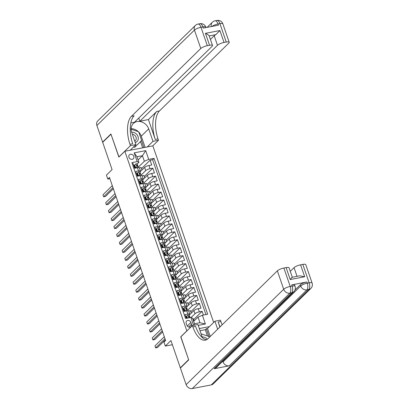 <?xml version="1.0" encoding="UTF-8"?>
<svg xmlns="http://www.w3.org/2000/svg" width="409" height="409" viewBox="0 0 409 409"><rect width="100%" height="100%" fill="white"/><g stroke="black" fill="none" stroke-linecap="round" stroke-linejoin="round"><path stroke-width="0.61" d="M128.922 157.25A2.786 2.357 45.6 0 0 133.293 158.779A2.786 2.357 45.6 0 0 133.769 156.32A2.786 2.357 45.6 0 0 129.397 154.796A2.786 2.357 45.6 0 0 128.922 157.25M213.662 322.45L152.864 145.875L124.837 151.253L186.857 330.953M124.837 151.253L118.866 157.097L110.992 134.234L102.695 142.342L112.076 169.582L106.432 175.098L107.802 179.07L109.883 178.672M180.732 367.711L180.323 367.793L170.947 340.554L165.308 346.07L172.378 344.715M180.885 336.791L188.621 359.68L180.323 367.793M132.255 163.641L133.043 163.493L134.684 168.263L137.45 167.731L138.544 170.911A3.487 0.905 -19 0 1 140.512 171.074A3.487 0.905 -19 0 1 140.246 171.632L139.955 171.918M138.544 170.911L135.783 171.443L137.424 176.218L140.19 175.686L141.284 178.866A3.487 0.905 -19 0 1 143.252 179.03A3.487 0.905 -19 0 1 142.986 179.582L142.69 179.868M141.284 178.866L138.518 179.398L140.164 184.168L142.925 183.636L144.024 186.816A3.487 0.905 -19 0 1 145.987 186.979A3.487 0.905 -19 0 1 145.727 187.537L145.43 187.823M144.024 186.816L141.258 187.348L142.899 192.118L145.665 191.591L146.759 194.771A3.487 0.905 -19 0 1 148.728 194.935A3.487 0.905 -19 0 1 148.462 195.487L148.17 195.773M146.759 194.771L143.994 195.303L145.64 200.073L148.406 199.541L149.5 202.721A3.487 0.905 -19 0 1 151.468 202.884A3.487 0.905 -19 0 1 151.202 203.437L150.906 203.728M149.5 202.721L146.734 203.253L148.375 208.023L151.141 207.496L152.235 210.676A3.487 0.905 -19 0 1 154.203 210.839A3.487 0.905 -19 0 1 153.937 211.392L153.646 211.678M152.235 210.676L149.474 211.208L151.115 215.978L153.881 215.446L154.975 218.626A3.487 0.905 -19 0 1 156.944 218.789A3.487 0.905 -19 0 1 156.678 219.342L156.381 219.633M154.975 218.626L152.209 219.158L153.856 223.927L156.616 223.401L157.716 226.581A3.487 0.905 -19 0 1 159.679 226.744A3.487 0.905 -19 0 1 159.418 227.297L159.121 227.583M157.716 226.581L154.95 227.107L156.591 231.883L159.357 231.351L160.451 234.531A3.487 0.905 -19 0 1 162.419 234.694A3.487 0.905 -19 0 1 162.153 235.247L161.862 235.538M160.451 234.531L157.685 235.063L159.331 239.832L162.092 239.301L163.191 242.486A3.487 0.905 -19 0 1 165.159 242.649A3.487 0.905 -19 0 1 164.893 243.202L164.597 243.488M163.191 242.486L160.425 243.012L162.066 247.788L164.832 247.256L165.926 250.436A3.487 0.905 -19 0 1 167.894 250.599A3.487 0.905 -19 0 1 167.629 251.152L167.337 251.443M165.926 250.436L163.165 250.968L164.807 255.737L167.572 255.206L168.666 258.391A3.487 0.905 -19 0 1 170.635 258.554A3.487 0.905 -19 0 1 170.369 259.107L170.072 259.393M168.666 258.391L165.901 258.917L167.542 263.693L170.308 263.161L171.402 266.341A3.487 0.905 -19 0 1 173.37 266.504A3.487 0.905 -19 0 1 173.104 267.057L172.813 267.348M171.402 266.341L168.641 266.873L170.282 271.642L173.048 271.111L174.142 274.296A3.487 0.905 -19 0 1 176.11 274.459A3.487 0.905 -19 0 1 175.844 275.012L175.553 275.298M174.142 274.296L171.376 274.822L173.022 279.598L175.783 279.066L176.882 282.246A3.487 0.905 -19 0 1 178.845 282.409A3.487 0.905 -19 0 1 178.585 282.962L178.288 283.248M176.882 282.246L174.116 282.777L175.758 287.547L178.523 287.016L179.617 290.196A3.487 0.905 -19 0 1 181.586 290.359A3.487 0.905 -19 0 1 181.32 290.917L181.029 291.203M179.617 290.196L176.852 290.727L178.498 295.502L181.264 294.971L182.358 298.151A3.487 0.905 -19 0 1 184.326 298.314A3.487 0.905 -19 0 1 184.06 298.867L183.764 299.153M182.358 298.151L179.592 298.682L181.233 303.452L183.999 302.921L185.093 306.101A3.487 0.905 -19 0 1 187.061 306.264A3.487 0.905 -19 0 1 186.795 306.822L186.504 307.108M185.093 306.101L182.332 306.632L183.973 311.402L186.739 310.876A3.487 0.905 -19 0 1 188.707 311.039L189.802 314.219A3.487 0.905 -19 0 1 189.536 314.772L189.239 315.058M203.401 315.058L202.112 311.315L193.534 319.705M187.455 318.12L186.749 316.055L187.987 314.971A2.311 0.603 -19 0 1 189.255 315.088L193.897 310.543A3.487 0.905 -19 0 1 198.253 308.667L201.018 308.135L199.372 303.366L190.793 311.75M184.009 308.105L183.58 308.524L184.398 310.912L184.832 310.492L184.009 308.105L185.251 307.021A2.311 0.603 -19 0 1 186.514 307.133L191.156 302.594A3.487 0.905 161 0 1 195.512 300.712L198.278 300.18L196.637 295.41L188.058 303.8M181.269 300.15L180.839 300.574L181.662 302.962L182.092 302.537L181.269 300.15L182.511 299.066A2.311 0.603 -19 0 1 183.779 299.184L188.416 294.638A3.487 0.905 161 0 1 192.777 292.762L195.538 292.231L193.897 287.461L185.318 295.845M178.534 292.2L178.099 292.619L178.922 295.007L179.352 294.587L178.534 292.2L179.776 291.116A2.311 0.603 -19 0 1 181.039 291.228L185.681 286.689A3.487 0.905 161 0 1 190.037 284.807L192.803 284.275L191.156 279.505L182.583 287.895M175.793 284.25L175.364 284.669L176.187 287.057L176.616 286.632L175.793 284.25L177.036 283.161A2.311 0.603 -19 0 1 178.298 283.279L182.941 278.733A3.487 0.905 161 0 1 187.296 276.857L190.062 276.326L188.421 271.556L179.842 279.94M173.058 276.295L172.624 276.719L173.447 279.102L173.876 278.682L173.058 276.295L174.295 275.211A2.311 0.603 -19 0 1 175.563 275.323L180.205 270.784A3.487 0.905 161 0 1 184.561 268.902L187.327 268.37L185.681 263.601L177.102 271.99M172.823 267.368L177.465 262.829A3.487 0.905 161 0 1 181.821 260.952L184.587 260.421L182.946 255.651L174.367 264.035M167.578 260.39L167.148 260.814L167.971 263.197L168.401 262.777L167.578 260.39L168.82 259.306A2.311 0.603 -19 0 1 170.088 259.418L174.725 254.879A3.487 0.905 161 0 1 179.086 252.997L181.847 252.471L180.205 247.696L171.627 256.085M164.842 252.44L164.408 252.859L165.231 255.247L165.665 254.822L164.842 252.44L166.085 251.351A2.311 0.603 -19 0 1 167.347 251.469L171.99 246.924A3.487 0.905 161 0 1 176.345 245.047L179.111 244.516L177.465 239.746L168.891 248.135M164.607 243.513L169.249 238.974A3.487 0.905 161 0 1 173.605 237.092L176.371 236.566L174.73 231.791L166.151 240.18M159.367 236.535L158.932 236.954L159.755 239.342L160.185 238.917L159.367 236.535L160.604 235.446A2.311 0.603 -19 0 1 161.872 235.564L166.514 231.019A3.487 0.905 161 0 1 170.87 229.142L173.636 228.611L171.99 223.841L163.411 232.23M156.627 228.58L156.197 229.004L157.015 231.387L157.45 230.967L156.627 228.58L157.869 227.496A2.311 0.603 -19 0 1 159.132 227.608L163.774 223.069A3.487 0.905 161 0 1 168.13 221.187L170.896 220.661L169.254 215.886L160.676 224.275M153.886 220.63L153.457 221.049L154.28 223.437L154.709 223.012L153.886 220.63L155.129 219.541A2.311 0.603 -19 0 1 156.396 219.659L161.034 215.119A3.487 0.905 161 0 1 165.394 213.237L168.155 212.706L166.514 207.936L157.935 216.325M151.151 212.675L150.722 213.099L151.54 215.482L151.974 215.062L151.151 212.675L152.393 211.591A2.311 0.603 -19 0 1 153.656 211.709L158.298 207.164A3.487 0.905 161 0 1 162.654 205.287L165.42 204.756L163.774 199.981L155.2 208.37M148.411 204.725L147.981 205.144L148.804 207.532L149.234 207.107L148.411 204.725L149.653 203.636A2.311 0.603 -19 0 1 150.921 203.754L155.558 199.214A3.487 0.905 161 0 1 159.914 197.332L162.68 196.801L161.039 192.031L152.46 200.42M145.676 196.77L145.241 197.194L146.064 199.582L146.494 199.157L145.676 196.77L146.913 195.686A2.311 0.603 -19 0 1 148.181 195.804L152.823 191.259A3.487 0.905 161 0 1 157.179 189.382L159.945 188.851L158.298 184.081L149.72 192.465M145.44 187.843L150.083 183.309A3.487 0.905 161 0 1 154.438 181.427L157.204 180.896L155.563 176.126L146.984 184.515M142.705 179.894L147.342 175.354A3.487 0.905 161 0 1 151.703 173.477L154.464 172.946L152.823 168.176L144.244 176.56M137.398 174.413L136.954 174.853M140.139 182.368L139.694 182.803M142.874 190.318L142.429 190.758M145.614 198.273L145.169 198.708M148.355 206.223L147.905 206.663M151.09 214.178L150.645 214.613M153.83 222.128L153.385 222.562M156.565 230.083L156.12 230.518M159.305 238.033L158.861 238.467M162.046 245.988L161.596 246.422M164.781 253.938L164.336 254.372M167.521 261.893L167.077 262.327M170.256 269.843L169.812 270.277M172.997 277.798L172.552 278.232M175.732 285.748L175.287 286.182M178.472 293.698L178.027 294.137M181.213 301.653L180.768 302.087M183.948 309.603L183.503 310.042M165.308 346.07L163.937 342.093L165.594 340.472L109.464 177.45L107.802 179.07M191.499 324.209L190.896 322.461A2.699 2.285 45.6 0 0 186.657 320.978A2.699 2.285 45.6 0 0 186.197 323.361L186.801 325.109A2.699 2.285 45.6 0 0 191.039 326.592A2.699 2.285 45.6 0 0 191.499 324.209L188.646 327.001M209.393 326.627L199.285 328.565M138.902 162.317L137.199 161.596L131.897 162.613L185.568 318.483L190.87 317.466L192.573 318.182L194.49 323.749L199.945 322.701L198.028 317.133L202.383 315.252L207.685 314.235L154.014 158.37L148.712 159.387L144.357 161.269L142.439 155.701L136.984 156.749L138.902 162.317L137.214 163.963M137.199 161.596L134.188 152.848L145.701 150.64L148.712 159.387M202.383 315.252L205.395 324L198.191 325.385M193.575 325.313L190.87 317.466M141.059 175.124L145.701 170.584A3.487 0.905 -19 0 1 150.057 168.702L152.823 168.176M136.964 174.878L137.409 174.444M137.46 172.915L137.03 173.339L137.848 175.722L138.283 175.303L137.46 172.915L138.702 171.831A2.311 0.603 -19 0 1 139.965 171.944L144.607 167.404L145.701 170.584M143.799 183.074L148.441 178.534A3.487 0.905 -19 0 1 152.797 176.657L155.563 176.126M139.699 182.828L140.149 182.394M146.534 191.029L151.177 186.489A3.487 0.905 -19 0 1 155.538 184.607L158.298 184.081M142.439 190.783L142.884 190.343M149.275 198.978L153.917 194.439A3.487 0.905 -19 0 1 158.273 192.562L161.039 192.031M145.18 198.733L145.624 198.299M152.015 206.934L156.652 202.394A3.487 0.905 -19 0 1 161.013 200.512L163.774 199.981M147.915 206.688L148.36 206.248M154.75 214.883L159.392 210.344A3.487 0.905 -19 0 1 163.748 208.467L166.514 207.936M150.655 214.638L151.1 214.204M157.491 222.839L162.133 218.299A3.487 0.905 -19 0 1 166.489 216.417L169.254 215.886M153.39 222.593L153.84 222.153M160.226 230.788L164.868 226.249A3.487 0.905 -19 0 1 169.224 224.372L171.99 223.841M156.131 230.543L156.575 230.109M162.966 238.738L167.608 234.204A3.487 0.905 -19 0 1 171.964 232.322L174.73 231.791M158.871 238.493L159.316 238.058M165.706 246.693L170.343 242.154A3.487 0.905 -19 0 1 174.704 240.277L177.465 239.746M161.606 246.448L162.051 246.013M168.442 254.643L173.084 250.109A3.487 0.905 -19 0 1 177.44 248.227L180.205 247.696M164.346 254.398L164.791 253.963M171.182 262.598L175.824 258.059A3.487 0.905 -19 0 1 180.18 256.182L182.946 255.651M167.082 262.353L167.526 261.918M173.917 270.548L178.559 266.014A3.487 0.905 -19 0 1 182.915 264.132L185.681 263.601M169.822 270.303L170.267 269.868M176.657 278.503L181.299 273.964A3.487 0.905 -19 0 1 185.655 272.082L188.421 271.556M172.562 278.258L173.007 277.823M179.393 286.453L184.035 281.913A3.487 0.905 -19 0 1 188.396 280.037L191.156 279.505M175.297 286.208L175.742 285.773M182.133 294.408L186.775 289.869A3.487 0.905 -19 0 1 191.131 287.987L193.897 287.461M178.038 294.163L178.482 293.728M184.873 302.358L189.515 297.818A3.487 0.905 -19 0 1 193.871 295.942L196.637 295.41M180.773 302.113L181.218 301.678M187.608 310.313L192.25 305.774A3.487 0.905 -19 0 1 196.606 303.892L199.372 303.366M183.513 310.068L183.958 309.628M186.688 317.558L186.243 317.992M186.248 318.018L186.698 317.583M191.08 317.553L194.991 313.723A3.487 0.905 -19 0 1 199.347 311.847L202.112 311.315M205.937 314.572L152.623 159.735L150.088 160.221L141.509 168.61M144.607 167.404A3.487 0.905 161 0 1 148.963 165.522L151.729 164.991L150.088 160.221M186.356 318.33L185.067 314.587L187.833 314.056A3.487 0.905 -19 0 1 189.802 314.219M134.663 166.463L134.218 166.898M193.677 321.387L198.028 317.133M180.747 336.817L186.719 330.978M138.089 159.955L142.439 155.701L145.701 150.64M138.324 167.169L144.357 161.269M194.004 321.07L193.15 318.591L192.741 318.667M191.264 313.115L190.41 310.635L188.672 310.973M188.529 305.165L187.675 302.686L185.931 303.018M187.061 306.264L185.967 303.084A3.487 0.905 161 0 0 183.999 302.921M185.788 297.21L184.934 294.736L183.196 295.068M184.326 298.314L183.227 295.134A3.487 0.905 161 0 0 181.264 294.971M183.048 289.26L182.199 286.781L180.456 287.113M181.586 290.359L180.492 287.179A3.487 0.905 161 0 0 178.523 287.016M180.313 281.305L179.459 278.831L177.716 279.163M178.845 282.409L177.751 279.229A3.487 0.905 161 0 0 175.783 279.066M177.572 273.355L176.719 270.876L174.98 271.208M176.11 274.459L175.016 271.274A3.487 0.905 161 0 0 173.048 271.111M174.837 265.4L173.983 262.926L172.24 263.258M173.37 266.504L172.276 263.324A3.487 0.905 161 0 0 170.308 263.161M172.097 257.45L171.243 254.971L169.505 255.308M170.635 258.554L169.536 255.369A3.487 0.905 161 0 0 167.572 255.206M169.357 249.495L168.508 247.021L166.765 247.353M167.894 250.599L166.8 247.419A3.487 0.905 161 0 0 164.832 247.256M166.621 241.545L165.768 239.066L164.024 239.403M165.159 242.649L164.06 239.464A3.487 0.905 161 0 0 162.092 239.301M163.881 233.59L163.027 231.116L161.289 231.448M162.419 234.694L161.325 231.514A3.487 0.905 161 0 0 159.357 231.351M161.146 225.64L160.292 223.161L158.549 223.498M159.679 226.744L158.585 223.565A3.487 0.905 161 0 0 156.616 223.401M158.406 217.69L157.552 215.211L155.814 215.543M156.944 218.789L155.844 215.609A3.487 0.905 161 0 0 153.881 215.446M155.671 209.735L154.817 207.256L153.073 207.593M154.203 210.839L153.109 207.66A3.487 0.905 161 0 0 151.141 207.496M152.93 201.785L152.076 199.306L150.338 199.638M151.468 202.884L150.369 199.704A3.487 0.905 161 0 0 148.406 199.541M150.19 193.83L149.336 191.351L147.598 191.688M148.728 194.935L147.634 191.755A3.487 0.905 161 0 0 145.665 191.591M147.455 185.88L146.601 183.401L144.858 183.733M145.987 186.979L144.893 183.799A3.487 0.905 161 0 0 142.925 183.636M144.714 177.925L143.861 175.451L142.122 175.783M143.252 179.03L142.158 175.85A3.487 0.905 161 0 0 140.19 175.686M141.979 169.975L141.125 167.496L139.382 167.828M152.623 159.735L154.014 158.37M140.512 171.074L139.418 167.894A3.487 0.905 161 0 0 137.45 167.731M194.49 323.749L194.132 325.206M199.945 322.701L205.395 324M134.188 152.848L136.984 156.749M189.934 317.415L189.781 316.617A2.311 0.603 161 0 0 189.776 316.597L189.255 315.088A2.311 0.603 -19 0 1 189.26 315.109L189.766 316.576M186.749 316.055L186.315 316.479L186.918 318.222M164.996 338.734L155.64 347.88L154.955 345.896L164.311 336.745M189.776 316.597A2.311 0.603 161 0 0 189.035 316.413L189.362 317.369A2.311 0.603 -19 0 1 190.103 317.553A2.311 0.603 -19 0 1 190.108 317.573L190.119 317.609M165.379 339.843L157.531 347.517L155.64 347.88M201.09 333.81L209.188 336.587L209.423 337.267M207.327 339.235A5.665 4.79 45.6 0 0 202.194 337.011M135.236 142.547A5.665 4.79 45.6 0 0 138.232 139.234A5.665 4.79 45.6 0 0 131.688 132.24M134.735 141.1A3.875 3.282 45.6 0 0 135.394 140.624A3.875 3.282 45.6 0 0 136.212 139.06A3.875 3.282 45.6 0 0 132.383 134.264M131.12 129.224L138.682 131.816L141.637 140.399L134.704 147.352L133.544 146.954M136.033 146.054L134.868 145.655M294.94 290.053L300.318 284.792A5.225 1.36 -19 0 1 306.852 281.975L291.704 284.879A5.225 1.36 -19 0 1 294.654 285.124L295.068 286.315A5.225 1.36 161 0 0 292.113 286.07L291.704 284.879M188.702 359.92L180.778 336.898L192.388 325.538L192.854 326.893A21.779 10.123 -100.9 0 0 205.257 340.165A21.779 10.123 -100.9 0 0 207.997 338.662L277.348 270.845A5.225 1.36 -19 0 1 283.882 268.028L290.221 286.438L292.113 286.07A5.225 2.428 -100.9 0 1 291.765 292.793L289.874 293.156L192.317 388.55A5.225 4.422 -134.4 0 1 186.131 384.649L180.405 368.028L188.702 359.92M192.388 325.538L197.879 324.485L202.169 336.929A9.801 8.292 45.6 0 0 202.491 337.757M219.878 327.042L218.155 322.036A21.779 10.123 -100.9 0 0 220.144 326.781M217.67 329.199L214.924 321.218L220.415 320.16L220.88 321.515A21.779 10.123 -100.9 0 0 222.174 324.797M292.2 277.266L299.736 275.819L304.69 276.75L290.221 279.526L286.116 267.598L283.882 268.028M286.116 267.598A5.225 1.36 -19 0 1 289.066 267.844L292.307 277.246M211.254 384.915L308.81 289.521A5.225 4.422 45.6 0 0 310.82 288.488L213.263 383.882A5.225 4.422 -134.4 0 1 211.254 384.915L192.317 388.55M214.122 368.719L291.765 292.793A5.225 4.422 45.6 0 0 293.78 291.755L216.131 367.686A5.225 4.422 -134.4 0 1 214.122 368.719L229.27 365.81A5.225 4.422 -134.4 0 1 223.084 361.914L222.818 361.147M207.455 335.993L205.282 329.69L200.021 330.702M205.282 329.69L206.279 328.718L207.491 328.483L214.924 321.218M290.272 271.336L294.051 267.639A5.225 1.36 -19 0 1 300.584 264.822L304.69 276.75M306.852 281.975L307.261 283.166L309.158 282.803L302.818 264.393L300.584 264.822M302.818 264.393A5.225 1.36 -19 0 1 305.768 264.638L312.108 283.048A5.225 1.36 161 0 0 309.158 282.803A5.225 2.428 -100.9 0 1 308.81 289.521L306.914 289.884L229.27 365.81M192.854 326.893L195.584 326.367A21.779 10.123 -100.9 0 0 206.581 339.705M290.221 279.526C291.356 277.936 292.067 277.215 292.343 277.358M207.491 328.483L210.241 336.469M208.963 336.51L206.279 328.718M103.022 142.025L102.613 142.107L96.892 125.486L194.449 30.087A5.225 4.422 45.6 0 1 195.338 25.481A5.225 5.225 0 0 1 198.007 24.085A5.225 2.428 79.1 0 1 200.983 27.27L207.322 45.68A5.225 1.36 161 0 0 200.788 48.497L194.449 30.087A5.225 1.36 -19 0 1 200.983 27.27L202.874 26.907L203.288 28.098L218.437 25.194L218.028 23.998L219.919 23.635A5.225 1.36 -19 0 1 222.869 23.88L229.209 42.291A5.225 1.36 161 0 0 226.259 42.045L219.919 23.635A5.225 2.428 -100.9 0 0 216.944 20.45A5.225 5.225 0 0 1 222.869 23.88M102.613 142.107L110.911 133.994L118.973 156.99M147.235 146.954L152.986 141.335L148.702 128.891A9.801 8.292 45.6 0 0 133.329 123.518A9.801 8.292 45.6 0 0 131.657 132.158L135.941 144.607L130.451 145.66L129.985 144.305A21.779 10.123 79.1 0 1 131.437 116.314L200.788 48.497M152.986 141.335L158.477 140.282L158.012 138.927A21.779 10.123 79.1 0 1 159.459 110.936L228.81 43.119A5.225 1.36 161 0 0 229.209 42.291M148.436 119.571L155.282 139.454A21.779 10.123 79.1 0 1 156.734 111.458L148.436 119.571L139.842 121.222L138.753 118.058M130.839 122.951L134.464 122.255L212.113 46.324A5.225 1.36 161 0 0 212.506 45.496A5.225 1.36 161 0 0 209.556 45.251L205.451 33.323L219.914 30.547L215.809 34.663L209.209 35.926A5.225 1.36 -19 0 1 209.219 35.951L212.506 45.496M219.914 30.547L224.025 42.475L226.259 42.045M224.025 42.475A5.225 1.36 161 0 0 217.486 45.292L214.204 35.752A5.225 1.36 -19 0 1 215.809 34.663M139.842 121.222L217.486 45.292M96.892 125.486A5.225 4.422 -134.4 0 1 97.782 120.875L195.338 25.481M130.195 150.226L135.941 144.607M118.84 157.015L130.451 145.66M152.726 145.901L158.477 140.282M207.322 45.68L209.556 45.251M210.425 39.443L214.204 35.752M129.985 144.305L132.71 143.784A21.779 10.123 79.1 0 1 134.162 115.788L131.437 116.314M209.209 35.926C208.713 35.148 207.46 34.279 205.451 33.323M131.125 128.697A9.801 8.292 -134.4 0 1 138.395 131.718M138.779 132.102A9.801 8.292 -134.4 0 1 141.269 136.156L145.123 147.363M143.912 147.593L141.488 140.553M142.664 147.833L140.502 141.55M187.194 309.46L187.041 308.667A2.311 0.603 161 0 0 187.036 308.647L186.514 307.133A2.311 0.603 -19 0 1 186.519 307.154L187.025 308.626M184.285 310.589A5.532 1.442 -19 0 1 183.794 310.876M184.832 310.492L186.412 310.937M185.267 311.157L184.398 310.912M162.261 330.779L152.9 339.93L152.214 337.941L161.575 328.79M187.036 308.647A2.311 0.603 161 0 0 186.299 308.463L186.627 309.414A2.311 0.603 -19 0 1 187.363 309.598A2.311 0.603 -19 0 1 187.368 309.618L187.363 309.598M162.644 331.893L154.796 339.567L152.9 339.93M184.459 301.51L184.306 300.712A2.311 0.603 161 0 0 184.295 300.692L183.779 299.184A2.311 0.603 -19 0 1 183.784 299.204L184.29 300.671M181.55 302.634A5.532 1.442 -19 0 1 181.054 302.926M182.092 302.537L183.677 302.982M182.526 303.202L181.662 302.962M159.52 322.829L150.164 331.975L149.479 329.991L158.835 320.84M184.295 300.692A2.311 0.603 161 0 0 183.559 300.508L183.886 301.464A2.311 0.603 -19 0 1 184.628 301.648A2.311 0.603 -19 0 1 184.633 301.668L184.628 301.648M159.904 323.938L152.056 331.612L150.164 331.975M181.719 293.555L181.565 292.762A2.311 0.603 161 0 0 181.56 292.742L181.039 291.228A2.311 0.603 -19 0 1 181.044 291.249L181.55 292.721M178.81 294.684A5.532 1.442 -19 0 1 178.314 294.971M179.352 294.587L180.936 295.032M179.791 295.252L178.922 295.007M156.78 314.874L147.424 324.025L146.739 322.036L156.095 312.885M181.56 292.742A2.311 0.603 161 0 0 180.819 292.558L181.151 293.509A2.311 0.603 -19 0 1 181.887 293.693A2.311 0.603 -19 0 1 181.893 293.718L181.887 293.693M157.163 315.988L149.316 323.662L147.424 324.025M178.984 285.605L178.825 284.807A2.311 0.603 161 0 0 178.82 284.787L178.298 283.279A2.311 0.603 -19 0 1 178.309 283.299L178.815 284.766M176.074 286.729A5.532 1.442 -19 0 1 175.579 287.021M176.616 286.632L178.196 287.077M177.051 287.302L176.187 287.057M154.045 306.924L144.684 316.075L143.999 314.086L153.36 304.935M178.82 284.787A2.311 0.603 161 0 0 178.084 284.603L178.411 285.559A2.311 0.603 -19 0 1 179.152 285.743A2.311 0.603 -19 0 1 179.157 285.763L179.152 285.743M154.428 308.033L146.58 315.707L144.684 316.075M176.243 277.65L176.09 276.857A2.311 0.603 161 0 0 176.085 276.837L175.563 275.323A2.311 0.603 -19 0 1 175.568 275.344L176.074 276.816M173.334 278.78A5.532 1.442 -19 0 1 172.838 279.066M173.876 278.682L175.461 279.127M174.316 279.347L173.447 279.102M151.304 298.969L141.949 308.12L141.263 306.131L150.619 296.98M176.085 276.837A2.311 0.603 161 0 0 175.343 276.653L175.676 277.604A2.311 0.603 -19 0 1 176.412 277.788A2.311 0.603 -19 0 1 176.417 277.813L176.412 277.788M151.688 300.083L143.84 307.757L141.949 308.12M170.318 268.345L169.888 268.764L170.706 271.152L171.141 270.727L170.318 268.345L171.56 267.256A2.311 0.603 -19 0 1 172.823 267.374A2.311 0.603 -19 0 1 172.828 267.394L173.334 268.861M170.599 270.824A5.532 1.442 -19 0 1 170.103 271.116M171.141 270.727L172.721 271.177M171.576 271.397L170.706 271.152M148.569 291.019L139.208 300.17L138.523 298.181L147.884 289.03M173.503 269.7L173.35 268.902A2.311 0.603 161 0 0 173.344 268.882A2.311 0.603 161 0 0 172.608 268.698L172.429 268.779M172.332 268.969L172.608 268.698L172.935 269.654A2.311 0.603 -19 0 1 173.672 269.838A2.311 0.603 -19 0 1 173.677 269.858L173.672 269.838M148.953 292.133L141.105 299.807L139.208 300.17M170.768 261.745L170.088 259.418A2.311 0.603 -19 0 1 170.093 259.439L170.599 260.911M167.859 262.875A5.532 1.442 -19 0 1 167.363 263.166M168.401 262.777L169.986 263.222M168.835 263.442L167.971 263.197M145.829 283.064L136.473 292.215L135.788 290.226L145.144 281.075M170.614 260.952A2.311 0.603 161 0 0 170.604 260.932A2.311 0.603 161 0 0 169.868 260.748L170.195 261.699A2.311 0.603 -19 0 1 170.936 261.888A2.311 0.603 -19 0 1 170.942 261.908L170.936 261.888M146.212 284.178L138.365 291.852L136.473 292.215M168.027 253.795L167.874 253.002A2.311 0.603 161 0 0 167.869 252.977L167.347 251.469A2.311 0.603 -19 0 1 167.353 251.489L167.859 252.956A2.311 0.603 161 0 0 167.128 252.793L166.954 252.874M165.118 254.919A5.532 1.442 -19 0 1 164.623 255.211M165.665 254.822L167.245 255.272M166.1 255.492L165.231 255.247M143.089 275.114L133.733 284.265L133.048 282.276L142.404 273.125M166.857 253.064L167.128 252.793L167.46 253.749A2.311 0.603 -19 0 1 168.196 253.933A2.311 0.603 -19 0 1 168.201 253.953L168.196 253.933M143.472 276.228L135.624 283.902L133.733 284.265M162.102 244.485L161.673 244.909L162.496 247.292L162.925 246.872L162.102 244.485L163.344 243.401A2.311 0.603 -19 0 1 164.612 243.513A2.311 0.603 -19 0 1 164.617 243.539L165.124 245.006A2.311 0.603 161 0 0 164.392 244.843L164.213 244.919M162.383 246.97A5.532 1.442 -19 0 1 161.887 247.261M162.925 246.872L164.505 247.317M163.36 247.537L162.496 247.292M140.353 267.159L130.992 276.31L130.313 274.321L139.668 265.17M165.292 245.84L165.134 245.047A2.311 0.603 161 0 0 165.129 245.027L164.612 243.513M164.116 245.109L164.392 244.843L164.72 245.799A2.311 0.603 -19 0 1 165.461 245.983A2.311 0.603 -19 0 1 165.466 246.003L165.461 245.983M140.737 268.273L132.889 275.947L130.992 276.31M162.552 237.89L162.399 237.097A2.311 0.603 161 0 0 162.393 237.072L161.872 235.564A2.311 0.603 -19 0 1 161.877 235.584L162.383 237.056M159.643 239.014A5.532 1.442 -19 0 1 159.147 239.306M160.185 238.917L161.77 239.367M160.625 239.587L159.755 239.342M137.613 259.209L128.257 268.36L127.572 266.371L136.928 257.22M162.393 237.072A2.311 0.603 161 0 0 161.652 236.888L161.984 237.844A2.311 0.603 -19 0 1 162.721 238.028A2.311 0.603 -19 0 1 162.726 238.048L162.721 238.028M137.997 260.323L130.149 267.997L128.257 268.36M159.812 229.935L159.658 229.142A2.311 0.603 161 0 0 159.653 229.122L159.132 227.608A2.311 0.603 -19 0 1 159.137 227.634L159.643 229.101M156.908 231.065A5.532 1.442 -19 0 1 156.412 231.356M157.45 230.967L159.029 231.412M157.884 231.632L157.015 231.387M134.878 251.254L125.517 260.405L124.832 258.416L134.193 249.27M159.653 229.122A2.311 0.603 161 0 0 158.917 228.938L159.244 229.894A2.311 0.603 -19 0 1 159.98 230.078A2.311 0.603 -19 0 1 159.991 230.098L159.98 230.078M135.261 252.368L127.414 260.042L125.517 260.405M157.076 221.985L156.923 221.192A2.311 0.603 161 0 0 156.918 221.172L156.396 219.659A2.311 0.603 -19 0 1 156.402 219.679L156.908 221.151M154.167 223.115A5.532 1.442 -19 0 1 153.672 223.401M154.709 223.012L156.294 223.462M155.144 223.682L154.28 223.437M132.138 243.304L122.782 252.455L122.097 250.466L131.453 241.315M156.918 221.172A2.311 0.603 161 0 0 156.177 220.983L156.504 221.939A2.311 0.603 -19 0 1 157.245 222.123A2.311 0.603 -19 0 1 157.25 222.143L157.245 222.123M132.521 244.418L124.673 252.092L122.782 252.455M154.336 214.03L154.183 213.237A2.311 0.603 161 0 0 154.178 213.217L153.656 211.709A2.311 0.603 -19 0 1 153.661 211.729L154.167 213.196M151.427 215.16A5.532 1.442 -19 0 1 150.931 215.451M151.974 215.062L153.554 215.507M152.409 215.727L151.54 215.482M129.397 235.349L120.041 244.5L119.356 242.511L128.717 233.365M154.178 213.217A2.311 0.603 161 0 0 153.441 213.033L153.769 213.989A2.311 0.603 -19 0 1 154.505 214.173A2.311 0.603 -19 0 1 154.51 214.193L154.505 214.173M129.781 236.463L121.933 244.137L120.041 244.5M151.601 206.08L151.442 205.287A2.311 0.603 161 0 0 151.437 205.267L150.921 203.754A2.311 0.603 -19 0 1 150.926 203.774L151.432 205.246M148.692 207.21A5.532 1.442 -19 0 1 148.196 207.496M149.234 207.107L150.819 207.557M149.668 207.777L148.804 207.532M126.662 227.399L117.301 236.55L116.621 234.561L125.977 225.41M151.437 205.267A2.311 0.603 161 0 0 150.701 205.083L151.028 206.034A2.311 0.603 -19 0 1 151.77 206.218A2.311 0.603 -19 0 1 151.775 206.238L151.77 206.218M127.046 228.513L119.198 236.187L117.301 236.55M148.861 198.13L148.707 197.332A2.311 0.603 161 0 0 148.702 197.312L148.181 195.804A2.311 0.603 -19 0 1 148.186 195.824L148.692 197.291M145.952 199.255A5.532 1.442 -19 0 1 145.456 199.546M146.494 199.157L148.078 199.602M146.933 199.822L146.064 199.582M123.922 219.449L114.566 228.595L113.881 226.612L123.237 217.46M148.702 197.312A2.311 0.603 161 0 0 147.961 197.128L148.293 198.084A2.311 0.603 -19 0 1 149.029 198.268A2.311 0.603 -19 0 1 149.034 198.288L149.423 199.418M124.305 220.558L116.458 228.232L114.566 228.595M142.935 188.82L142.506 189.239L143.324 191.627L143.758 191.207L142.935 188.82L144.178 187.736A2.311 0.603 -19 0 1 145.44 187.849A2.311 0.603 -19 0 1 145.451 187.869L145.952 189.341M143.216 191.305A5.532 1.442 -19 0 1 142.721 191.591M143.758 191.207L145.338 191.652M144.193 191.872L143.324 191.627M121.187 211.494L111.826 220.645L111.141 218.657L120.502 209.505M146.12 190.175L145.967 189.382A2.311 0.603 161 0 0 145.962 189.362A2.311 0.603 161 0 0 145.226 189.178L145.047 189.255M144.95 189.444L145.226 189.178L145.553 190.129A2.311 0.603 -19 0 1 146.289 190.313A2.311 0.603 -19 0 1 146.299 190.333L146.289 190.313M121.57 212.608L113.722 220.282L111.826 220.645M140.2 180.865L139.766 181.289L140.589 183.677L141.018 183.252L140.2 180.865L141.437 179.781A2.311 0.603 -19 0 1 142.705 179.899A2.311 0.603 -19 0 1 142.71 179.919L143.216 181.386M140.476 183.35A5.532 1.442 -19 0 1 139.98 183.641M141.018 183.252L142.603 183.697M141.453 183.917L140.589 183.677M118.446 203.544L109.091 212.69L108.405 210.707L117.761 201.555M143.385 182.225L143.232 181.427A2.311 0.603 161 0 0 143.227 181.407A2.311 0.603 161 0 0 142.485 181.223L142.312 181.305M142.214 181.489L142.485 181.223L142.813 182.179A2.311 0.603 -19 0 1 143.554 182.363A2.311 0.603 -19 0 1 143.559 182.383L143.554 182.363M118.83 204.653L110.982 212.327L109.091 212.69M140.645 174.27L139.965 171.944A2.311 0.603 -19 0 1 139.97 171.964L140.476 173.436M137.736 175.4A5.532 1.442 -19 0 1 137.24 175.686M138.283 175.303L139.863 175.747M138.717 175.967L137.848 175.722M115.706 195.589L106.35 204.74L105.665 202.752L115.026 193.6M140.492 173.477A2.311 0.603 161 0 0 140.486 173.457A2.311 0.603 161 0 0 139.75 173.273L140.077 174.224A2.311 0.603 -19 0 1 140.814 174.408A2.311 0.603 -19 0 1 140.819 174.433L140.814 174.408M116.09 196.703L108.247 204.377L106.35 204.74M134.719 164.965L134.29 165.384L135.113 167.772L135.543 167.347L134.719 164.965L135.962 163.876A2.311 0.603 -19 0 1 137.23 163.994A2.311 0.603 -19 0 1 137.235 164.014L137.741 165.481M135.001 167.445A5.532 1.442 -19 0 1 134.505 167.736M135.543 167.347L137.127 167.792M135.977 168.017L135.113 167.772M112.971 187.639L103.615 196.79L102.93 194.802L112.286 185.65M137.91 166.32L137.756 165.522A2.311 0.603 161 0 0 137.746 165.502A2.311 0.603 161 0 0 137.01 165.318L136.831 165.4M136.739 165.584L137.01 165.318L137.337 166.274A2.311 0.603 -19 0 1 138.078 166.458A2.311 0.603 -19 0 1 138.084 166.478L138.078 166.458M113.354 188.748L105.507 196.422L103.615 196.79M147.342 175.354L148.441 178.534M150.083 183.309L151.177 186.489M152.823 191.259L153.917 194.439M155.558 199.214L156.652 202.394M158.298 207.164L159.392 210.344M161.034 215.119L162.133 218.299M163.774 223.069L164.868 226.249M166.514 231.019L167.608 234.204M169.249 238.974L170.343 242.154M171.99 246.924L173.084 250.109M174.725 254.879L175.824 258.059M177.465 262.829L178.559 266.014M180.205 270.784L181.299 273.964M182.941 278.733L184.035 281.913M185.681 286.689L186.775 289.869M188.416 294.638L189.515 297.818M191.156 302.594L192.25 305.774M193.897 310.543L194.991 313.723M198.253 308.667L199.347 311.847M148.963 165.522L150.057 168.702M151.703 173.477L152.797 176.657M154.438 181.427L155.538 184.607M157.179 189.382L158.273 192.562M159.914 197.332L161.013 200.512M162.654 205.287L163.748 208.467M165.394 213.237L166.489 216.417M168.13 221.187L169.224 224.372M170.87 229.142L171.964 232.322M173.605 237.092L174.704 240.277M176.345 245.047L177.44 248.227M179.086 252.997L180.18 256.182M181.821 260.952L182.915 264.132M184.561 268.902L185.655 272.082M187.296 276.857L188.396 280.037M190.037 284.807L191.131 287.987M192.777 292.762L193.871 295.942M195.512 300.712L196.606 303.892M186.739 310.876L187.833 314.056M187.281 325.993L190.896 322.461M187.956 314.996L188.932 317.834M218.155 322.036L220.88 321.515M186.131 384.649L283.688 289.255L277.348 270.845M223.084 361.914L300.727 285.983L300.318 284.792M297.041 276.341L294.051 267.639M283.688 289.255A5.225 4.422 45.6 0 0 289.874 293.156A5.225 2.428 79.1 0 0 290.221 286.438A5.225 1.36 161 0 0 283.688 289.255M300.727 285.983A5.225 4.422 45.6 0 0 306.914 289.884A5.225 2.428 79.1 0 0 307.261 283.166A5.225 1.36 161 0 0 300.727 285.983M155.282 139.454L158.012 138.927M156.734 111.458L159.459 110.936M211.944 26.437A5.225 1.36 -19 0 1 218.028 23.998A5.225 2.428 79.1 0 0 215.047 20.813A5.225 5.225 0 0 0 212.378 22.209A5.225 4.422 45.6 0 0 211.402 26.544M205.829 27.152A5.225 5.225 0 0 0 199.899 23.722A5.225 2.428 -100.9 0 1 202.874 26.907A5.225 1.36 -19 0 1 205.829 27.152L205.978 27.582M141.269 136.156L148.702 128.891M185.221 307.047L186.55 310.912M182.48 299.091L183.81 302.957M179.74 291.142L181.075 295.007M177.005 283.186L178.334 287.052M174.265 275.237L175.599 279.102M171.529 267.281L172.859 271.147M168.789 259.332L170.118 263.197M166.054 251.382L167.383 255.242M163.314 243.427L164.643 247.292M160.573 235.477L161.908 239.342M157.838 227.522L159.167 231.387M155.098 219.572L156.427 223.437M152.363 211.617L153.692 215.482M149.622 203.667L150.952 207.532M146.882 195.712L148.216 199.577M144.147 187.762L145.476 191.627M141.407 179.807L142.741 183.672M138.671 171.857L140.001 175.722M135.931 163.902L137.26 167.767M293.78 291.755A5.225 5.225 0 0 0 295.068 286.315M310.82 288.488A5.225 5.225 0 0 0 312.108 283.048M207.107 27.367L212.378 22.209M215.047 20.813L216.944 20.45M198.007 24.085L199.899 23.722M173.344 268.882L172.823 267.374M149.428 199.418L149.029 198.268M145.962 189.362L145.44 187.849M143.227 181.407L142.705 179.899M137.746 165.502L137.23 163.994"/></g></svg>
